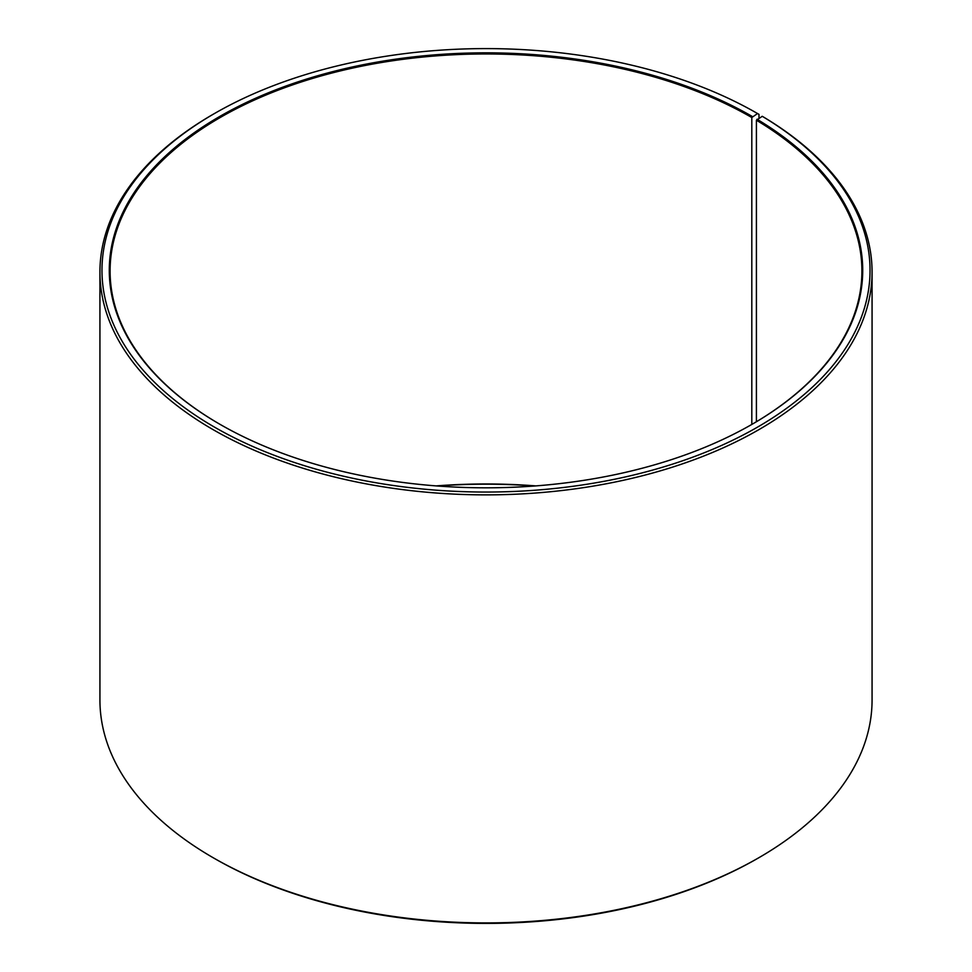 <?xml version="1.0" encoding="UTF-8"?>
<svg xmlns="http://www.w3.org/2000/svg" width="972" height="972" viewBox="0 0 972 972"><rect width="100%" height="100%" fill="white"/><g stroke="black" fill="none" stroke-linecap="round" stroke-linejoin="round"><path stroke-width="1.46" d="M762.255 116.3A384.037 221.725 180 0 1 754.381 428.919A384.037 221.725 180 0 1 212.868 426.186A384.037 221.725 180 0 1 214.448 113.542L213.002 114.368A386.066 222.892 180 0 0 99.934 271.978A386.066 222.892 180 0 0 486 494.87A386.066 222.892 180 0 0 872.066 271.978A386.066 222.892 180 0 0 763.713 117.15L762.255 116.3L756.41 120.224L756.41 421.739M756.41 120.224A375.909 217.023 180 0 1 861.909 270.981A375.909 217.023 180 0 1 752.097 424.278M219.903 424.278A375.909 217.023 180 0 1 110.091 270.981A375.909 217.023 180 0 1 342.144 70.482A375.909 217.023 180 0 1 751.806 117.527L751.806 424.448M436.149 485.903A375.909 217.023 180 0 1 535.851 485.903M437.4 486A376.723 217.497 180 0 1 534.6 486M872.066 271.978L872.066 700.022A386.066 222.892 180 0 1 758.998 857.632L757.553 858.458A384.037 221.725 180 0 1 214.448 858.458L213.002 857.632A386.066 222.892 180 0 1 99.934 700.022L99.934 271.978M758.998 857.632A386.066 222.892 180 0 1 213.002 857.632M758.986 118.122L758.986 114.368L757.553 113.542L751.806 117.527M214.448 113.542A384.037 221.725 180 0 1 757.553 113.542M756.994 119.24A376.723 217.497 180 0 1 752.389 424.108A376.723 217.497 180 0 1 219.611 424.108A376.723 217.497 180 0 1 219.623 116.531A376.723 217.497 180 0 1 752.377 116.531"/></g></svg>
